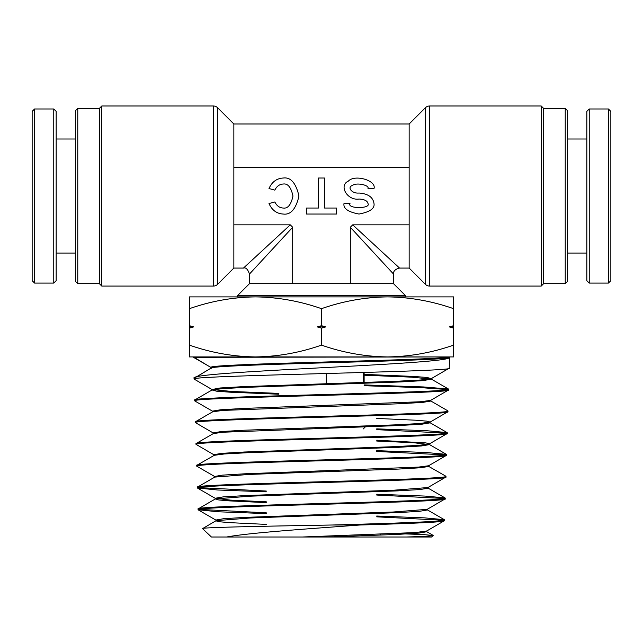 <?xml version="1.0" encoding="UTF-8"?>
<svg xmlns="http://www.w3.org/2000/svg" width="643" height="643" viewBox="0 0 643 643"><rect width="100%" height="100%" fill="white"/><g stroke="black" fill="none" stroke-linecap="round" stroke-linejoin="round"><path stroke-width="0.96" d="M321.5 295.684L237.46 295.684L249.46 283.684L393.54 283.684L405.54 295.684L321.5 295.684M101.787 286.079L101.787 105.991L99.384 108.386L99.384 283.684L101.787 286.079L213.355 286.079A6.004 6.004 0 0 0 217.607 284.327L233.851 268.075L243.456 268.075C245.819 267.231 247.82 269.232 249.46 274.079L249.46 283.684M101.787 105.991L213.355 105.991A6.004 6.004 0 0 1 217.607 107.743L217.607 284.327M75.376 281.28L75.376 110.789L77.771 108.386L77.771 283.684L75.376 281.28M217.607 107.743L233.851 123.995L233.851 268.075M99.384 108.386L77.771 108.386M99.384 283.684L77.771 283.684M541.213 105.991L541.213 286.079L543.616 283.684L543.616 108.386L541.213 105.991L429.645 105.991A6.004 6.004 0 0 0 425.393 107.743L409.149 123.995L409.149 268.075L425.393 284.327L425.393 107.743M541.213 286.079L429.645 286.079A6.004 6.004 0 0 1 425.393 284.327M567.624 110.789L567.624 281.28L565.229 283.684L565.229 108.386L567.624 110.789M543.616 283.684L565.229 283.684M543.616 108.386L565.229 108.386M283.266 178.023C276.739 178.368 271.981 181.865 268.999 188.528L274.826 190.127C276.763 186.229 279.576 184.195 283.266 184.027C287.847 183.343 291.078 187.346 292.959 196.035C291.078 204.723 287.847 208.726 283.266 208.043C279.584 207.874 276.779 205.856 274.842 201.974L268.999 203.542C271.981 210.205 276.739 213.701 283.266 214.047C290.692 215.067 295.925 209.063 298.963 196.035C295.925 183.006 290.692 177.002 283.266 178.023M349.993 203.542C346.794 208.887 371.204 208.887 367.997 203.542C367.426 200.825 364.428 199.322 358.995 199.033C347.453 200.857 338.379 185.53 348.385 181.101C354.711 174.1 376.605 180.45 374.001 188.528L367.997 188.528C369.564 185.063 356.423 182.347 352.629 185.345C346.625 187.242 352.067 193.816 358.995 193.037C368.045 193.704 373.053 197.2 374.001 203.542C374.853 208.509 369.854 212.005 358.995 214.047C348.136 212.005 343.137 208.509 343.989 203.542L349.993 203.542M409.149 224.849L352.718 224.849L399.544 268.075L352.718 224.849L350.314 227.252L393.54 274.079L393.54 283.684M233.851 224.849L290.282 224.849L243.456 268.075L290.282 224.849L292.686 227.252L249.46 274.079L292.686 227.252L292.686 283.684M350.314 227.252L350.314 283.684M233.851 167.22L409.149 167.22M324.482 178.023L318.478 178.023L318.478 208.043L306.47 208.043L306.47 214.047L336.482 214.047L336.482 208.043L324.482 208.043L324.482 178.023M326.306 373.503L326.306 383.742M363.247 372.482L363.247 383.373M365.369 426.848L363.247 428.953M380.045 534.325L380.841 535.121M382.73 537.009L406.223 537.009C423.375 536.503 432.361 536.005 433.165 535.498L422.692 534.502L396.16 533.634M376.726 425.61L376.726 426.438M376.726 447.375L376.726 448.203M266.274 494.7L266.274 495.528M266.274 516.498L266.274 517.326M364.123 383.341L364.123 372.458M433.165 535.498L431.557 537.009L211.443 537.009L202.529 528.634L216.152 520.661L250.127 517.993L397.342 512.648L419.541 511.314L427.362 509.971L426.614 509.561M211.033 367.466L193.43 357.307L449.176 356.945L449.144 357.773C444.361 364.597 185.931 371.421 194.082 378.277L194.114 379.081C186.124 375.456 457.109 371.815 449.232 368.19L431.308 378.631L426.823 377.433L413.152 376.412L364.123 374.379M449.232 368.19L449.586 356.921L387.536 356.921C365.023 356.6 343.008 352.669 321.5 345.122C299.935 352.677 277.929 356.608 255.464 356.921C232.951 356.6 210.936 352.669 189.428 345.122L189.428 356.921L387.536 356.921C409.993 356.608 432.008 352.677 453.572 345.122L453.572 328.107L449.304 326.901L453.572 325.704L453.572 328.107M211.346 367.74L193.414 356.921M211.217 368.021L194.082 378.277M202.529 528.634C199.394 527.405 263.815 526.199 332.126 525.01L359.959 525.01C409.575 523.563 445.077 522.124 444.466 520.669L426.534 531.118L414.727 532.589L302.21 537.009M444.466 520.669L444.345 519.697L424.573 517.864L376.726 516.032M332.126 525.01C393.829 523.289 445.816 521.586 444.49 519.865M266.274 502.633L228.94 500.857L218.773 499.965L215.461 498.888L198.317 508.798L198.197 509.778C190.537 506.145 452.72 502.513 445.149 498.888L427.217 509.336L393.114 512.013L245.763 517.358L223.66 518.7L215.96 520.034L216.152 520.661M445.149 498.888L445.02 497.907L425.087 496.075L376.726 494.242M198.173 508.967C190.513 505.342 452.752 501.701 445.173 498.084M428.752 465.58L428.72 466.408L420.795 467.742L398.306 469.085L249.171 474.43L214.794 477.098L197.634 487.024L197.514 487.997C189.733 484.364 453.484 480.731 445.824 477.106L427.892 487.555L393.62 490.223L245.321 495.576L223.057 496.91L215.268 498.253L215.292 499.081M445.824 477.106L445.712 476.133L427.965 465.99M197.489 487.193C189.701 483.552 453.508 479.927 445.848 476.294M214.698 455.099L213.91 454.681L213.934 455.517L196.951 465.235L196.83 466.215C189.066 462.582 454.127 458.949 446.507 455.324L428.584 465.765L418.448 467.107L244.798 473.795L222.406 475.129L214.593 476.471L214.617 477.299M446.507 455.324L446.387 454.344L426.028 452.495L376.726 450.655M196.806 465.403C189.042 461.77 454.151 458.137 446.531 454.513M214.023 433.318L213.235 432.9L221.152 431.566L243.842 430.231L395.027 424.878L419.702 423.536L430.111 422.017L430.087 422.845L422.049 424.179L399.271 425.521L223.627 432.2L213.428 433.535L196.276 443.453L196.155 444.434C188.343 440.793 454.939 437.168 447.19 433.543L429.259 443.983L419.091 445.318L394.585 446.66L244.348 452.013L221.795 453.347L213.91 454.681M447.19 433.543L447.07 432.57L426.566 430.714L376.726 428.857M196.131 443.63C188.327 439.981 454.955 436.356 447.215 432.731M430.786 400.227L430.762 401.055L422.716 402.397L399.801 403.732L222.968 410.419L212.737 411.761L195.585 421.671L195.472 422.644C187.555 419.019 455.606 415.378 447.866 411.761L429.942 422.202M447.866 411.761L447.745 410.781L430.601 400.862M195.448 421.84C187.531 418.215 455.654 414.574 447.898 410.949M278.877 394.231L230.202 392.198L216.587 391.185L212.061 389.971L194.909 399.89L194.789 400.87C186.928 397.221 456.313 393.604 448.549 389.971L430.625 400.412L420.353 401.754L243.384 408.442L220.533 409.784L212.544 411.118L212.576 411.954M448.549 389.971L448.436 389.007L423.576 386.949L364.123 384.908M194.765 400.059C186.992 396.418 456.361 392.793 448.573 389.168M198.197 509.778L218.202 511.78L266.274 513.612M376.726 516.835L443.638 520.267M266.274 512.809L199.017 509.377M197.514 487.997L217.712 489.998L266.274 491.839M376.726 495.046L444.329 498.486M266.274 491.035L198.349 487.595M196.83 466.215L214.593 476.471M196.155 444.434L214.071 454.874M376.726 451.466L445.679 454.922M195.472 422.644L213.404 433.093M376.726 429.669L446.338 433.141M194.114 379.081L212.037 389.529L219.898 388.002L242.877 386.66L395.992 381.307L420.956 379.973L431.308 378.631M364.123 385.712L420.86 387.641L447.689 389.57M189.428 328.107L189.428 325.704L193.696 326.901L189.428 328.107L189.428 345.122M189.428 308.68C210.992 301.125 233.007 297.195 255.464 296.889L189.428 296.889L189.428 325.704M453.572 308.68L453.572 296.889L387.536 296.889C410.049 297.203 432.064 301.133 453.572 308.68L453.572 325.704M387.536 356.921L453.572 356.921L453.572 345.122M321.5 308.68C343.065 301.125 365.071 297.195 387.536 296.889L255.464 296.889C277.977 297.203 299.992 301.133 321.5 308.68L321.5 325.704L325.768 326.901L321.5 328.107L321.5 345.122M321.5 328.107L317.232 326.901L321.5 325.704M359.959 525.01C308.487 528.819 249.138 532.774 226.633 537.009M216.723 520.452L215.96 520.034M266.274 501.797L230.395 500.117L215.268 498.253M215.373 476.881L214.762 476.664M214.103 455.324L224.23 453.982L248.672 452.648L398.837 447.295L421.454 445.961L429.403 444.626L429.428 443.791L425.859 442.898L376.726 440.206M430.111 422.017L426.51 421.117L415.868 420.217L376.726 418.416M213.347 411.536L212.544 411.118M278.877 393.395L231.85 391.458L212.037 389.529M196.228 377.039L211.201 368.029M327.263 537.009L397.84 534.381L419.188 533.071L426.679 531.753L425.939 531.343M266.274 524.399L229.447 522.63L219.416 521.746L215.984 520.862M215.461 498.888L249.645 496.211L397.872 490.866L420.192 489.524L428.037 488.19L427.29 487.772M429.403 444.626L413.795 442.738L376.726 441.042M430.087 422.845L429.315 422.427M212.061 389.971L222.374 388.637L247.25 387.303L400.235 381.95L423.311 380.616L431.284 379.089L411.407 377.152L364.123 375.207M211.185 367.555C206.339 365.738 257.361 363.93 321.428 362.113C381.564 360.385 442.344 358.665 449.176 356.945M211.209 368.383C206.371 366.574 257.377 364.758 321.428 362.941C381.548 361.221 442.312 359.501 449.144 357.773M317.232 326.901L325.768 326.901M449.304 326.901L453.572 326.901M189.428 326.901L193.696 326.901M610.85 111.416L610.85 280.678L608.447 283.081L608.447 108.988L610.85 111.416M589.237 283.081L586.834 280.678L586.834 111.416L589.237 108.988L589.237 283.081L608.447 283.081M32.15 280.653L32.15 111.392L34.553 108.988L34.553 283.081L32.15 280.653M53.763 108.988L56.166 111.392L56.166 280.653L53.763 283.081L53.763 108.988L34.553 108.988M213.355 286.079L213.355 105.991M429.645 105.991L429.645 286.079M237.46 296.889L237.46 295.684M393.54 274.079C393.219 271.161 395.212 269.16 399.544 268.075L409.149 268.075M233.851 123.995L409.149 123.995M405.54 296.889L405.54 295.684M426.703 530.925L426.679 531.753M427.386 509.143L427.362 509.971M428.069 487.362L428.037 488.19M213.235 432.9L213.259 433.736M211.877 389.336L211.901 390.172M431.469 378.446L431.445 379.282M198.341 509.947L216.128 520.227M197.658 488.158L215.437 498.446M194.933 401.031L212.712 411.303M426.51 531.552L433.125 535.378M427.193 509.778L444.345 519.697M427.868 487.989L445.02 497.907M429.235 444.426L446.387 454.344M429.918 422.652L447.07 432.57M431.284 379.089L448.436 389.007M211.033 367.378L211.057 368.206M567.624 253.061L586.834 253.061M589.237 108.988L608.447 108.988M567.624 139.009L586.834 139.009M75.376 139.009L56.166 139.009M53.763 283.081L34.553 283.081M75.376 253.061L56.166 253.061"/></g></svg>
